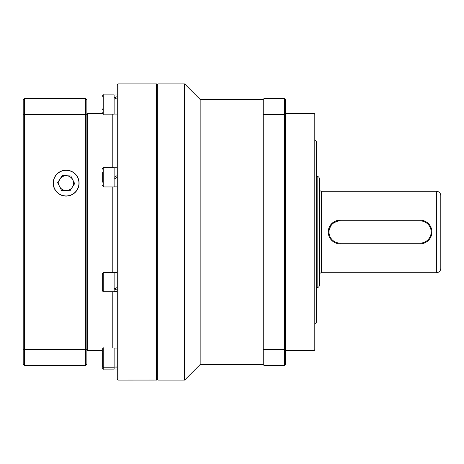 <?xml version="1.0" encoding="UTF-8"?>
<svg xmlns="http://www.w3.org/2000/svg" width="464" height="464" viewBox="0 0 464 464"><rect width="100%" height="100%" fill="white"/><g stroke="black" fill="none" stroke-linecap="round" stroke-linejoin="round"><path stroke-width="0.7" d="M156.478 83.914L157.221 84.651L157.221 379.349L157.221 84.651L157.957 83.914L157.957 380.086L157.221 379.349L156.478 380.086L156.478 83.914L117.978 83.914L117.978 380.086L156.478 380.062M314.192 113.529L314.934 114.272L314.934 349.728L314.192 350.471L314.192 113.529L285.314 113.529M436.357 272.722L436.357 191.278A4.443 4.443 0 0 1 440.8 195.721L440.8 268.279A4.443 4.443 0 0 1 436.357 272.722L321.587 272.722A2.221 2.221 0 0 0 319.365 274.943L319.365 189.057A2.221 2.221 0 0 0 321.587 191.278L321.587 272.722M319.365 285.314L319.365 178.686L319.365 285.314A2.221 2.221 0 0 1 317.15 287.535L316.407 287.535M319.365 178.686A2.221 2.221 0 0 0 317.15 176.465L316.407 176.465M340.1 220.893A11.107 11.107 0 0 0 328.993 232A11.107 11.107 0 0 0 340.1 243.107L420.065 243.107A11.107 11.107 0 0 0 431.172 232A11.107 11.107 0 0 0 420.065 220.893L340.1 220.893L340.1 220.151L420.065 220.151A11.849 11.849 0 0 1 431.914 232A11.849 11.849 0 0 1 420.065 243.849L340.1 243.849A11.849 11.849 0 0 1 328.251 232A11.849 11.849 0 0 1 340.1 220.151L331.725 223.625L328.251 231.988M431.682 234.326L431.914 232.012M436.357 191.278L321.587 191.278M314.934 323.814L316.407 322.341L316.407 141.659L314.934 140.186M314.192 350.471L285.314 350.471M200.164 99.464L200.164 364.536L263.1 364.536L263.1 99.464L200.164 99.464L184.614 83.914L157.957 83.914M200.164 364.536L184.614 380.086L184.614 83.914M184.614 380.086L157.957 380.086M263.1 114.741L263.842 114.457L263.842 98.722L284.577 98.722L285.314 99.464L285.314 364.536L284.577 365.278L263.842 365.278L263.842 349.543L284.577 349.543L284.577 114.457L263.842 114.457L263.842 349.543L263.1 349.259M285.314 114.741L284.577 114.457L284.577 98.722M284.577 365.278L284.577 349.543L285.314 349.259M263.1 364.536L263.842 365.278M263.842 98.722L263.1 99.464M117.978 380.086L117.235 379.349L117.235 84.651L117.978 83.914M86.878 114.272L87.621 113.529L87.621 350.471L102.277 350.471M53.186 183.129A12.957 12.957 0 0 0 66.143 196.086A12.957 12.957 0 0 0 79.1 183.129A12.957 12.957 0 0 0 66.143 170.172A12.957 12.957 0 0 0 53.186 183.129M24.383 365.278L85.695 365.278L85.695 349.543L24.383 349.543L24.383 365.278L23.2 364.095L23.2 99.905L24.383 98.722L24.383 114.457L85.695 114.457L85.695 98.722L24.383 98.722M85.695 98.722L86.878 99.905L86.878 364.095L85.695 365.278M86.878 349.09L85.695 349.543L85.695 114.457L86.878 114.91M23.2 114.91L24.383 114.457L24.383 349.543L23.2 349.09M102.277 182.219L102.277 172.417M103.762 186.946L103.762 167.695L114.127 167.695L114.127 186.946L103.762 186.946L102.277 185.467M114.127 186.859L117.235 186.859M117.235 177.318L114.127 179.116M114.127 167.782L117.235 167.782M114.127 177.318L117.235 175.525M117.235 97.782L114.127 99.174M114.127 97.782L117.235 96.634M117.235 367.128L115.681 367.088M114.127 367.128L117.235 366.96M117.235 288.886L114.127 290.035M114.127 288.886L117.235 287.494M102.277 109.893L102.277 108.866M103.762 114.15L103.762 94.9L114.127 94.9L114.127 114.15L103.762 114.15C103.408 114.538 102.915 114.045 102.277 112.671M102.277 352.269L102.277 351.329M102.277 364.014L102.277 362.599M114.127 367.221L103.762 367.221L103.762 347.971L114.127 347.971L114.127 369.1L103.762 369.1C103.408 369.483 102.915 368.99 102.277 367.616M103.762 367.221C103.397 367.598 102.904 367.105 102.277 365.736L102.277 352.594M102.277 361.079L102.277 356.079M102.277 290.29L102.277 273.998C103.002 272.565 103.495 272.072 103.762 272.519L103.762 291.769C103.397 292.146 102.904 291.653 102.277 290.29M103.762 272.519L114.127 272.519L114.127 291.769L103.762 291.769M102.277 287.268L102.277 279.409M59.537 186.476A7.407 7.407 0 0 0 72.343 187.183A7.407 7.407 0 0 0 66.555 175.74A7.407 7.407 0 0 0 59.537 186.476M59.143 193.853A12.806 12.806 0 0 0 76.867 190.136A12.806 12.806 0 0 0 73.15 172.411A12.806 12.806 0 0 0 55.425 176.129A12.806 12.806 0 0 0 59.143 193.853M61.468 190.286L70.006 190.762L74.681 183.605L70.824 175.972L62.286 175.502L57.611 182.659L61.468 190.286M317.15 287.535L317.15 176.465M340.1 243.849L340.1 243.107M420.065 243.107L420.065 243.849M420.065 220.893L420.065 220.151M112.793 347.971L112.793 291.769M112.793 272.519L112.793 186.946M112.793 167.695L112.793 114.15M103.762 367.987L103.762 369.1M102.556 113.529L87.621 113.529M86.878 349.728L87.621 350.471M103.762 167.695C103.397 167.318 102.904 167.811 102.277 169.174M114.127 114.063L117.235 114.063M114.127 94.992L117.235 94.992M114.127 369.008L117.235 369.008M114.127 348.058L117.235 348.058M114.127 291.682L117.235 291.682M114.127 272.606L117.235 272.606M103.762 94.9C103.408 94.517 102.915 95.01 102.277 96.384M103.762 347.971C103.397 347.594 102.904 348.087 102.277 349.45"/></g></svg>
